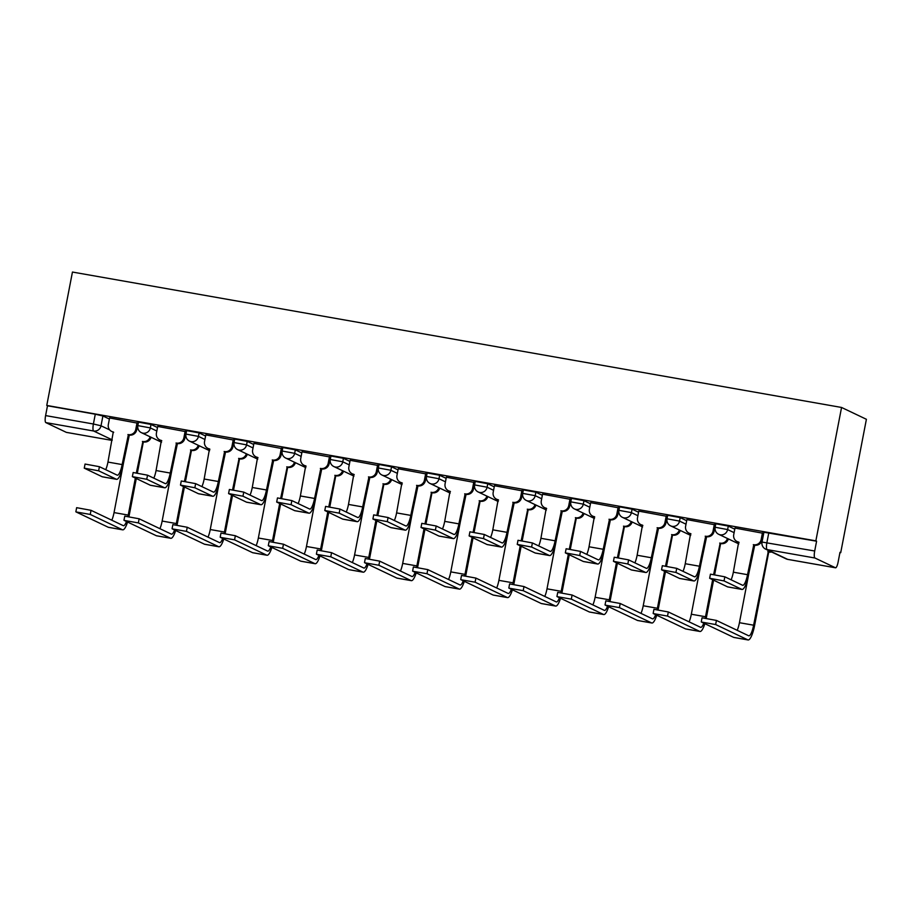 <?xml version="1.0" encoding="UTF-8"?>
<svg xmlns="http://www.w3.org/2000/svg" width="912" height="912" viewBox="0 0 912 912"><rect width="100%" height="100%" fill="white"/><g stroke="black" fill="none" stroke-linecap="round" stroke-linejoin="round"><path stroke-width="1.37" d="M157.491 427.534L151.016 424.445L138.51 422.142L137.837 425.619L150.343 427.922L156.818 431.011M205.599 436.004L199.112 432.915L186.618 430.612L185.945 434.089L198.451 436.392L204.926 439.481M253.707 444.475L247.22 441.385L234.726 439.082L234.053 442.559L246.559 444.862L253.034 447.952M301.815 452.945L295.328 449.855L282.834 447.553L282.161 451.03L294.667 453.332L301.142 456.422M349.923 461.415L343.436 458.326L330.942 456.023L330.269 459.5L342.775 461.803L349.25 464.892M398.031 469.885L391.544 466.796L379.05 464.493L378.377 467.97L390.883 470.273L397.358 473.362M446.139 478.355L439.652 475.266L427.158 472.963L426.485 476.44L438.991 478.743L445.466 481.832M494.247 486.826L487.76 483.736L475.266 481.433L474.593 484.91L487.099 487.213L493.574 490.303M542.344 495.296L535.868 492.206L523.363 489.904L522.701 493.381L535.196 495.683L541.682 498.773M590.452 503.766L583.976 500.677L571.471 498.374L570.809 501.851L583.304 504.154L589.79 507.243M638.56 512.236L632.084 509.147L619.579 506.844L618.917 510.321L631.412 512.624L637.898 515.713M686.668 520.706L680.192 517.617L667.687 515.314L667.025 518.791L679.52 521.094L686.006 524.183M734.776 529.177L728.3 526.087L715.795 523.784L715.133 527.261L727.628 529.564L734.114 532.654M839.952 552.547L840.716 552.683L866.4 419.292L841.559 407.459L815.864 540.85L46.763 405.441L72.447 272.05L841.559 407.459M66.53 432.391A6.452 1.55 -80 0 1 66.428 432.391A6.452 1.55 -80 0 1 66.325 432.356L45.828 422.598A6.452 1.55 -80 0 1 45.6 415.587L47.492 405.783L95.281 414.208L102.908 415.975L109.383 419.064M47.492 405.783L46.763 405.441M835.438 567.766L814.94 558.007L767.14 549.594L787.637 559.352L835.438 567.766A6.452 1.55 100 0 0 835.529 567.8A6.452 1.55 100 0 0 838.105 562.134L839.986 552.33L840.716 552.683M816.593 541.204L763.903 532.255L762.022 542.059L814.701 550.996L816.593 541.204L815.864 540.85M814.701 550.996A6.452 1.55 100 0 0 814.94 558.007M763.378 533.326L734.992 528.071M715.27 524.856L686.884 519.601M667.174 516.386L638.776 511.13M619.066 507.916L590.668 502.66M570.958 499.445L542.56 494.19M522.85 490.975L494.452 485.72M474.742 482.505L446.344 477.25M426.634 474.035L398.236 468.779M378.526 465.565L350.128 460.309M330.418 457.094L302.02 451.839M282.31 448.636L253.912 443.369M234.202 440.165L205.804 434.899M186.094 431.695L157.696 426.428M137.986 423.225L109.588 417.958M724.037 580.921L709.661 578.276L727.559 586.861A16.291 3.91 -80 0 0 727.81 586.94L741.992 589.437A16.291 3.91 -80 0 1 741.752 589.357L724.037 580.921L724.823 576.817L742.539 585.242A12.095 2.907 100 0 0 742.721 585.299A12.095 2.907 100 0 0 747.532 574.685L753.779 544.738A6.452 6.247 -64.6 0 0 761.167 539.505L762.113 539.95A6.452 6.247 115.4 0 1 754.726 545.182L748.478 575.13A16.291 3.91 -80 0 1 741.992 589.437M709.661 578.276L710.448 574.161L724.823 576.817M753.323 544.658L754.258 545.102M763.401 533.269L762.113 539.95M739.085 542.401A6.452 6.247 115.4 0 1 738.059 542.024L737.113 541.58A6.452 6.247 -64.6 0 0 738.674 542.07L733.351 572.189A12.095 2.907 100 0 1 731.116 579.804M735.004 528.014L733.727 534.671A6.452 6.247 -64.6 0 0 737.113 541.58M762.455 532.836L761.167 539.505M715.635 624.549L701.453 622.052L733.647 637.374L747.829 639.871L715.635 624.549L716.433 620.434L748.627 635.755A12.095 2.907 100 0 0 748.809 635.824A12.095 2.907 100 0 0 753.62 625.199L768.269 551.635A6.452 6.247 -64.6 0 0 770.754 551.555M701.26 621.893L702.046 617.789L716.433 620.434M767.801 551.543L768.748 551.999L754.566 625.643A16.291 3.91 -80 0 1 748.079 639.95A16.291 3.91 -80 0 1 747.829 639.871M771.689 552.011A6.452 6.247 115.4 0 1 769.215 552.079L768.748 551.999M753.506 549.035L739.438 622.702L753.62 625.199M748.079 639.95L733.898 637.454A16.291 3.91 -80 0 1 733.647 637.374M737.204 630.329A12.095 2.907 100 0 0 739.438 622.702M675.929 572.451L661.553 569.806L679.451 578.39A16.291 3.91 -80 0 0 679.702 578.47L693.884 580.967A16.291 3.91 -80 0 1 693.644 580.887L675.929 572.451L676.715 568.347L694.431 576.772A12.095 2.907 100 0 0 694.613 576.829A12.095 2.907 100 0 0 699.424 566.215L705.671 536.267A6.452 6.247 -64.6 0 0 713.059 531.035L714.005 531.479A6.452 6.247 115.4 0 1 706.618 536.712L700.37 566.66A16.291 3.91 -80 0 1 693.884 580.967M661.553 569.806L662.34 565.691L676.715 568.347M705.215 536.188L706.15 536.632M715.293 524.799L714.005 531.479M690.977 533.93A6.452 6.247 115.4 0 1 689.951 533.554L689.005 533.11A6.452 6.247 -64.6 0 0 690.566 533.6L685.243 563.719A12.095 2.907 100 0 1 683.008 571.334M686.896 519.544L685.619 526.201A6.452 6.247 -64.6 0 0 689.005 533.11M714.347 524.366L713.059 531.035M627.821 563.981L613.445 561.336L631.343 569.92A16.291 3.91 -80 0 0 631.594 570L645.776 572.497A16.291 3.91 -80 0 1 645.536 572.417L627.821 563.981L628.607 559.877L646.323 568.301A12.095 2.907 100 0 0 646.505 568.358A12.095 2.907 100 0 0 651.316 557.745L657.563 527.797A6.452 6.247 -64.6 0 0 664.951 522.565L665.897 523.009A6.452 6.247 115.4 0 1 658.51 528.242L652.262 558.19A16.291 3.91 -80 0 1 645.776 572.497M613.445 561.336L614.232 557.221L628.607 559.877M657.107 527.717L658.042 528.162M667.185 516.329L665.897 523.009M642.869 525.46A6.452 6.247 115.4 0 1 641.843 525.084L640.897 524.639A6.452 6.247 -64.6 0 0 642.458 525.13L637.135 555.248A12.095 2.907 100 0 1 634.9 562.864M638.788 511.073L637.511 517.731A6.452 6.247 -64.6 0 0 640.897 524.639M666.239 515.896L664.951 522.565M667.527 616.079L653.345 613.582L685.539 628.904L699.732 631.4L667.527 616.079L668.325 611.963L700.519 627.285A12.095 2.907 100 0 0 700.701 627.353A12.095 2.907 100 0 0 703.768 623.147M653.152 613.423L653.938 609.319L668.325 611.963M713.674 574.389L720.161 543.164A6.452 6.247 -64.6 0 0 727.423 538.456M719.705 543.073L720.64 543.529L714.666 574.537M728.357 538.912A6.452 6.247 115.4 0 1 721.107 543.609L720.64 543.529M705.398 540.565L691.33 614.232L705.512 616.729L712.637 579.758M713.583 580.203L706.458 617.173A16.291 3.91 -80 0 1 706.264 618.154M704.851 623.66A16.291 3.91 -80 0 1 699.971 631.48A16.291 3.91 -80 0 1 699.732 631.4M699.971 631.48L685.79 628.984A16.291 3.91 -80 0 1 685.539 628.904M689.096 621.859A12.095 2.907 100 0 0 691.33 614.232M705.25 618.005A12.095 2.907 100 0 0 705.512 616.729M619.419 607.609L605.237 605.112L637.431 620.434L651.624 622.93L619.419 607.609L620.217 603.493L652.411 618.815A12.095 2.907 100 0 0 652.593 618.883A12.095 2.907 100 0 0 655.66 614.677M605.044 604.952L605.83 600.848L620.217 603.493M665.566 565.919L672.053 534.694A6.452 6.247 -64.6 0 0 679.315 529.986M671.597 534.603L672.532 535.059L666.558 566.067M680.249 530.442A6.452 6.247 115.4 0 1 672.999 535.139L672.532 535.059M657.29 532.095L643.222 605.762L657.404 608.258L664.529 571.288M665.475 571.733L658.35 608.703A16.291 3.91 -80 0 1 658.156 609.683M656.743 615.19A16.291 3.91 -80 0 1 651.863 623.01A16.291 3.91 -80 0 1 651.624 622.93M651.863 623.01L637.682 620.513A16.291 3.91 -80 0 1 637.431 620.434M640.988 613.388A12.095 2.907 100 0 0 643.222 605.762M657.142 609.535A12.095 2.907 100 0 0 657.404 608.258M579.713 555.511L565.337 552.866L583.235 561.45A16.291 3.91 -80 0 0 583.486 561.53L597.668 564.026A16.291 3.91 -80 0 1 597.428 563.947L579.713 555.511L580.499 551.407L598.215 559.831A12.095 2.907 100 0 0 598.397 559.888A12.095 2.907 100 0 0 603.22 549.275L609.455 519.327A6.452 6.247 -64.6 0 0 616.843 514.094L617.789 514.539A6.452 6.247 115.4 0 1 610.402 519.772L604.154 549.719A16.291 3.91 -80 0 1 597.668 564.026M565.337 552.866L566.124 548.75L580.499 551.407M608.999 519.247L609.934 519.692M619.077 507.859L617.789 514.539M594.761 517.001A6.452 6.247 115.4 0 1 593.735 516.614L592.789 516.169A6.452 6.247 -64.6 0 0 594.35 516.659L589.027 546.778A12.095 2.907 100 0 1 586.792 554.393M590.68 502.603L589.403 509.261A6.452 6.247 -64.6 0 0 592.789 516.169M618.131 507.425L616.843 514.094M531.605 547.04L517.229 544.396L535.127 552.98A16.291 3.91 -80 0 0 535.378 553.06L549.571 555.556A16.291 3.91 -80 0 1 549.32 555.476L531.605 547.04L532.403 542.936L550.107 551.361A12.095 2.907 100 0 0 550.289 551.418A12.095 2.907 100 0 0 555.112 540.805L561.347 510.857A6.452 6.247 -64.6 0 0 568.735 505.624L569.681 506.069A6.452 6.247 115.4 0 1 562.294 511.301L556.046 541.249A16.291 3.91 -80 0 1 549.571 555.556M517.229 544.396L518.016 540.28L532.403 542.936M560.891 510.777L561.826 511.222M570.969 499.388L569.681 506.069M546.653 508.531A6.452 6.247 115.4 0 1 545.627 508.144L544.692 507.699A6.452 6.247 -64.6 0 0 546.242 508.189L540.919 538.308A12.095 2.907 100 0 1 538.684 545.923M542.572 494.133L541.295 500.791A6.452 6.247 -64.6 0 0 544.692 507.699M570.023 498.955L568.735 505.624M483.497 538.57L469.121 535.925L487.019 544.51A16.291 3.91 -80 0 0 487.27 544.589L501.463 547.086A16.291 3.91 -80 0 1 501.212 547.006L483.497 538.57L484.295 534.466L501.999 542.891A12.095 2.907 100 0 0 502.181 542.948A12.095 2.907 100 0 0 507.004 532.334L513.239 502.387A6.452 6.247 -64.6 0 0 520.627 497.154L521.573 497.599A6.452 6.247 115.4 0 1 514.186 502.831L507.938 532.779A16.291 3.91 -80 0 1 501.463 547.086M469.121 535.925L469.908 531.81L484.295 534.466M512.783 502.307L513.718 502.751M522.861 490.918L521.573 497.599M498.545 500.061A6.452 6.247 115.4 0 1 497.519 499.673L496.584 499.229A6.452 6.247 -64.6 0 0 498.134 499.719L492.811 529.838A12.095 2.907 100 0 1 490.576 537.453M494.464 485.663L493.187 492.32A6.452 6.247 -64.6 0 0 496.584 499.229M521.915 490.485L520.627 497.154M571.311 599.138L557.129 596.642L589.323 611.963L603.516 614.46L571.311 599.138L572.109 595.023L604.303 610.345A12.095 2.907 100 0 0 604.485 610.413A12.095 2.907 100 0 0 607.552 606.206M556.936 596.482L557.722 592.378L572.109 595.023M617.458 557.449L623.945 526.224A6.452 6.247 -64.6 0 0 631.207 521.516M623.489 526.133L624.424 526.589L618.45 557.597M632.141 521.972A6.452 6.247 115.4 0 1 624.891 526.669L624.424 526.589M609.182 523.625L595.114 597.292L609.296 599.788L616.421 562.818M617.367 563.263L610.242 600.233A16.291 3.91 -80 0 1 610.048 601.213M608.635 606.719A16.291 3.91 -80 0 1 603.755 614.54A16.291 3.91 -80 0 1 603.516 614.46M603.755 614.54L589.574 612.043A16.291 3.91 -80 0 1 589.323 611.963M592.88 604.918A12.095 2.907 100 0 0 595.114 597.292M609.034 601.065A12.095 2.907 100 0 0 609.296 599.788M523.203 590.668L509.021 588.172L541.215 603.493L555.408 605.99L523.203 590.668L524.001 586.553L556.195 601.874A12.095 2.907 100 0 0 556.377 601.943A12.095 2.907 100 0 0 559.444 597.736M508.828 588.012L509.614 583.908L524.001 586.553M569.35 548.978L575.837 517.754A6.452 6.247 -64.6 0 0 583.099 513.046M575.381 517.663L576.316 518.119L570.342 549.127M584.045 513.502A6.452 6.247 115.4 0 1 576.783 518.198L576.316 518.119M561.074 515.155L547.006 588.821L561.199 591.318L568.313 554.348M569.259 554.792L562.134 591.763A16.291 3.91 -80 0 1 561.94 592.743M560.527 598.249A16.291 3.91 -80 0 1 555.647 606.07A16.291 3.91 -80 0 1 555.408 605.99M555.647 606.07L541.466 603.573A16.291 3.91 -80 0 1 541.215 603.493M544.772 596.448A12.095 2.907 100 0 0 547.006 588.821M560.926 592.595A12.095 2.907 100 0 0 561.199 591.318M475.095 582.198L460.913 579.701L493.107 595.023L507.3 597.52L475.095 582.198L475.893 578.083L508.087 593.404A12.095 2.907 100 0 0 508.269 593.473A12.095 2.907 100 0 0 511.336 589.266M460.72 579.542L461.506 575.438L475.893 578.083M521.242 540.508L527.729 509.284A6.452 6.247 -64.6 0 0 534.991 504.575M527.273 509.192L528.208 509.648L522.234 540.656M535.937 505.031A6.452 6.247 115.4 0 1 528.675 509.728L528.208 509.648M512.966 506.684L498.898 580.351L513.091 582.848L520.205 545.878M521.151 546.322L514.026 583.292A16.291 3.91 -80 0 1 513.832 584.273M512.419 589.779A16.291 3.91 -80 0 1 507.551 597.599A16.291 3.91 -80 0 1 507.3 597.52M507.551 597.599L493.358 595.103A16.291 3.91 -80 0 1 493.107 595.023M496.664 587.978A12.095 2.907 100 0 0 498.898 580.351M512.829 584.125A12.095 2.907 100 0 0 513.091 582.848M435.389 530.1L421.013 527.455L438.911 536.039A16.291 3.91 -80 0 0 439.162 536.119L453.355 538.616A16.291 3.91 -80 0 1 453.104 538.536L435.389 530.1L436.187 525.996L453.891 534.421A12.095 2.907 100 0 0 454.073 534.478A12.095 2.907 100 0 0 458.896 523.864L465.131 493.916A6.452 6.247 -64.6 0 0 472.519 488.684L473.465 489.128A6.452 6.247 115.4 0 1 466.078 494.361L459.83 524.309A16.291 3.91 -80 0 1 453.355 538.616M421.013 527.455L421.8 523.34L436.187 525.996M464.675 493.837L465.61 494.281M474.753 482.448L473.465 489.128M450.437 491.591A6.452 6.247 115.4 0 1 449.411 491.203L448.476 490.759A6.452 6.247 -64.6 0 0 450.026 491.26L444.703 521.368A12.095 2.907 100 0 1 442.468 528.983M446.356 477.193L445.079 483.85A6.452 6.247 -64.6 0 0 448.476 490.759M473.807 482.015L472.519 488.684M426.987 573.728L412.805 571.231L444.999 586.553L459.192 589.049L426.987 573.728L427.785 569.612L459.979 584.934A12.095 2.907 100 0 0 460.161 585.002A12.095 2.907 100 0 0 463.228 580.807M412.612 571.072L413.398 566.968L427.785 569.612M473.134 532.038L479.621 500.813A6.452 6.247 -64.6 0 0 486.883 496.105M479.165 500.722L480.1 501.178L474.126 532.186M487.829 496.561A6.452 6.247 115.4 0 1 480.567 501.258L480.1 501.178M464.858 498.214L450.79 571.881L464.983 574.378L472.097 537.407M473.043 537.852L465.918 574.822A16.291 3.91 -80 0 1 465.724 575.803M464.311 581.309A16.291 3.91 -80 0 1 459.443 589.129A16.291 3.91 -80 0 1 459.192 589.049M459.443 589.129L445.25 586.633A16.291 3.91 -80 0 1 444.999 586.553M448.556 579.508A12.095 2.907 100 0 0 450.79 571.881M464.721 575.654A12.095 2.907 100 0 0 464.983 574.378M387.281 521.63L372.905 518.985L390.803 527.569A16.291 3.91 -80 0 0 391.054 527.649L405.247 530.146A16.291 3.91 -80 0 1 404.996 530.066L387.281 521.63L388.079 517.526L405.783 525.95A12.095 2.907 100 0 0 405.965 526.007A12.095 2.907 100 0 0 410.788 515.394L417.035 485.446A6.452 6.247 -64.6 0 0 424.411 480.214L425.357 480.658A6.452 6.247 115.4 0 1 417.97 485.891L411.722 515.839A16.291 3.91 -80 0 1 405.247 530.146M372.905 518.985L373.692 514.87L388.079 517.526M416.567 485.366L417.514 485.811M426.645 473.978L425.357 480.658M402.329 483.121A6.452 6.247 115.4 0 1 401.303 482.733L400.368 482.288A6.452 6.247 -64.6 0 0 401.918 482.79L396.595 512.897A12.095 2.907 100 0 1 394.36 520.513M398.248 468.722L396.971 475.38A6.452 6.247 -64.6 0 0 400.368 482.288M425.699 473.545L424.411 480.214M378.879 565.258L364.697 562.761L396.891 578.083L411.084 580.579L378.879 565.258L379.677 561.142L411.871 576.464A12.095 2.907 100 0 0 412.053 576.532A12.095 2.907 100 0 0 415.12 572.337M364.504 562.601L365.302 558.497L379.677 561.142M425.026 523.568L431.513 492.343A6.452 6.247 -64.6 0 0 438.775 487.635M431.057 492.263L431.992 492.708L426.018 523.716M439.721 488.091A6.452 6.247 115.4 0 1 432.459 492.788L431.992 492.708M416.75 489.744L402.682 563.411L416.875 565.907L423.989 528.937M424.935 529.382L417.81 566.352A16.291 3.91 -80 0 1 417.616 567.332M416.203 572.839A16.291 3.91 -80 0 1 411.335 580.659A16.291 3.91 -80 0 1 411.084 580.579M411.335 580.659L397.142 578.162A16.291 3.91 -80 0 1 396.891 578.083M400.448 571.037A12.095 2.907 100 0 0 402.682 563.411M416.613 567.184A12.095 2.907 100 0 0 416.875 565.907M339.173 513.16L324.797 510.515L342.695 519.099A16.291 3.91 -80 0 0 342.946 519.179L357.139 521.675A16.291 3.91 -80 0 1 356.888 521.596L339.173 513.16L339.971 509.056L357.675 517.48A12.095 2.907 100 0 0 357.857 517.537A12.095 2.907 100 0 0 362.68 506.924L368.927 476.976A6.452 6.247 -64.6 0 0 376.303 471.743L377.249 472.188A6.452 6.247 115.4 0 1 369.862 477.421L363.614 507.368A16.291 3.91 -80 0 1 357.139 521.675M324.797 510.515L325.584 506.399L339.971 509.056M368.459 476.896L369.406 477.341M378.537 465.508L377.249 472.188M354.221 474.65A6.452 6.247 115.4 0 1 353.195 474.263L352.26 473.818A6.452 6.247 -64.6 0 0 353.81 474.32L348.487 504.427A12.095 2.907 100 0 1 346.252 512.042M350.14 460.252L348.863 466.91A6.452 6.247 -64.6 0 0 352.26 473.818M377.591 465.074L376.303 471.743M330.771 556.787L316.589 554.291L348.783 569.612L362.976 572.109L330.771 556.787L331.569 552.672L363.763 567.994A12.095 2.907 100 0 0 363.945 568.062A12.095 2.907 100 0 0 367.012 563.867M316.396 554.131L317.194 550.027L331.569 552.672M376.918 515.098L383.405 483.873A6.452 6.247 -64.6 0 0 390.667 479.165M382.949 483.793L383.884 484.238L377.921 515.246M391.613 479.621A6.452 6.247 115.4 0 1 384.351 484.318L383.884 484.238M368.642 481.274L354.574 554.941L368.767 557.437L375.881 520.467M376.827 520.912L369.702 557.882A16.291 3.91 -80 0 1 369.508 558.862M368.095 564.368A16.291 3.91 -80 0 1 363.227 572.189A16.291 3.91 -80 0 1 362.976 572.109M363.227 572.189L349.034 569.692A16.291 3.91 -80 0 1 348.783 569.612M352.34 562.567A12.095 2.907 100 0 0 354.574 554.941M368.505 558.714A12.095 2.907 100 0 0 368.767 557.437M291.065 504.689L276.689 502.045L294.587 510.629A16.291 3.91 -80 0 0 294.838 510.709L309.031 513.205A16.291 3.91 -80 0 1 308.78 513.125L291.065 504.689L291.863 500.585L309.567 509.01A12.095 2.907 100 0 0 309.749 509.078A12.095 2.907 100 0 0 314.572 498.454L320.819 468.506A6.452 6.247 -64.6 0 0 328.195 463.273L329.141 463.718A6.452 6.247 115.4 0 1 321.754 468.95L315.506 498.898A16.291 3.91 -80 0 1 309.031 513.205M276.689 502.045L277.476 497.929L291.863 500.585M320.351 468.426L321.298 468.871M330.429 457.037L329.141 463.718M306.113 466.18A6.452 6.247 115.4 0 1 305.087 465.793L304.152 465.348A6.452 6.247 -64.6 0 0 305.702 465.85L300.379 495.957A12.095 2.907 100 0 1 298.144 503.572M302.032 451.782L300.755 458.44A6.452 6.247 -64.6 0 0 304.152 465.348M329.483 456.616L328.195 463.273M282.663 548.317L268.481 545.821L300.675 561.142L314.868 563.639L282.663 548.317L283.461 544.202L315.655 559.523A12.095 2.907 100 0 0 315.837 559.592A12.095 2.907 100 0 0 318.904 555.397M268.288 545.661L269.086 541.557L283.461 544.202M328.81 506.627L335.297 475.403A6.452 6.247 -64.6 0 0 342.559 470.695M334.841 475.323L335.776 475.768L329.813 506.776M343.505 471.151A6.452 6.247 115.4 0 1 336.243 475.847L335.776 475.768M320.534 472.804L306.466 546.47L320.659 548.967L327.773 511.997M328.719 512.441L321.594 549.412A16.291 3.91 -80 0 1 321.4 550.392M319.987 555.898A16.291 3.91 -80 0 1 315.119 563.719A16.291 3.91 -80 0 1 314.868 563.639M315.119 563.719L300.926 561.222A16.291 3.91 -80 0 1 300.675 561.142M304.232 554.097A12.095 2.907 100 0 0 306.466 546.47M320.397 550.244A12.095 2.907 100 0 0 320.659 548.967M242.957 496.219L228.581 493.574L246.491 502.159A16.291 3.91 -80 0 0 246.73 502.238L260.923 504.735A16.291 3.91 -80 0 1 260.672 504.655L242.957 496.219L243.755 492.115L261.459 500.54A12.095 2.907 100 0 0 261.653 500.608A12.095 2.907 100 0 0 266.464 489.983L272.711 460.036A6.452 6.247 -64.6 0 0 280.087 454.803L281.033 455.248A6.452 6.247 115.4 0 1 273.646 460.48L267.398 490.428A16.291 3.91 -80 0 1 260.923 504.735M228.581 493.574L229.368 489.459L243.755 492.115M272.243 459.956L273.19 460.4M282.321 448.567L281.033 455.248M258.005 457.71A6.452 6.247 115.4 0 1 256.979 457.322L256.044 456.878A6.452 6.247 -64.6 0 0 257.594 457.379L252.271 487.487A12.095 2.907 100 0 1 250.036 495.102M253.924 443.312L252.647 449.969A6.452 6.247 -64.6 0 0 256.044 456.878M281.375 448.145L280.087 454.803M234.555 539.847L220.373 537.35L252.567 552.672L266.76 555.169L234.555 539.847L235.353 535.732L267.547 551.053A12.095 2.907 100 0 0 267.729 551.122A12.095 2.907 100 0 0 270.807 546.926M220.18 537.191L220.978 533.087L235.353 535.732M280.702 498.157L287.189 466.933A6.452 6.247 -64.6 0 0 294.451 462.224M286.733 466.853L287.668 467.297L281.705 498.305M295.397 462.68A6.452 6.247 115.4 0 1 288.135 467.377L287.668 467.297M272.426 464.333L258.358 538L272.551 540.497L279.665 503.527M280.611 503.971L273.486 540.941A16.291 3.91 -80 0 1 273.292 541.922M271.879 547.428A16.291 3.91 -80 0 1 267.011 555.248A16.291 3.91 -80 0 1 266.76 555.169M267.011 555.248L252.818 552.752A16.291 3.91 -80 0 1 252.567 552.672M256.124 545.627A12.095 2.907 100 0 0 258.358 538M272.289 541.774A12.095 2.907 100 0 0 272.551 540.497M194.849 487.749L180.473 485.104L198.383 493.688A16.291 3.91 -80 0 0 198.622 493.768L212.815 496.265A16.291 3.91 -80 0 1 212.564 496.185L194.849 487.749L195.647 483.645L213.351 492.07A12.095 2.907 100 0 0 213.545 492.138A12.095 2.907 100 0 0 218.356 481.513L224.603 451.565A6.452 6.247 -64.6 0 0 231.979 446.333L232.925 446.777A6.452 6.247 115.4 0 1 225.538 452.01L219.29 481.958A16.291 3.91 -80 0 1 212.815 496.265M180.473 485.104L181.271 480.989L195.647 483.645M224.135 451.486L225.082 451.93M234.213 440.097L232.925 446.777M209.908 449.24A6.452 6.247 115.4 0 1 208.871 448.852L207.936 448.408A6.452 6.247 -64.6 0 0 209.486 448.909L204.163 479.017A12.095 2.907 100 0 1 201.928 486.632M205.816 434.842L204.539 441.499A6.452 6.247 -64.6 0 0 207.936 448.408M233.267 439.675L231.979 446.333M186.447 531.377L172.265 528.88L204.47 544.202L218.652 546.698L186.447 531.377L187.245 527.261L219.439 542.583A12.095 2.907 100 0 0 219.632 542.651A12.095 2.907 100 0 0 222.699 538.456M172.072 528.721L172.87 524.617L187.245 527.261M232.594 489.687L239.081 458.462A6.452 6.247 -64.6 0 0 246.343 453.754M238.625 458.383L239.56 458.827L233.597 489.835M247.289 454.21A6.452 6.247 115.4 0 1 240.027 458.907L239.56 458.827M224.318 455.863L210.25 529.53L224.443 532.027L231.557 495.056M232.503 495.501L225.378 532.471A16.291 3.91 -80 0 1 225.184 533.452M223.771 538.969A16.291 3.91 -80 0 1 218.903 546.778A16.291 3.91 -80 0 1 218.652 546.698M218.903 546.778L204.71 544.282A16.291 3.91 -80 0 1 204.47 544.202M208.016 537.157A12.095 2.907 100 0 0 210.25 529.53M224.181 533.303A12.095 2.907 100 0 0 224.443 532.027M146.741 479.279L132.365 476.634L150.275 485.218A16.291 3.91 -80 0 0 150.514 485.298L164.707 487.795A16.291 3.91 -80 0 1 164.456 487.715L146.741 479.279L147.539 475.175L165.243 483.599A12.095 2.907 100 0 0 165.437 483.668A12.095 2.907 100 0 0 170.248 473.043L176.495 443.095A6.452 6.247 -64.6 0 0 183.871 437.863L184.817 438.307A6.452 6.247 115.4 0 1 177.43 443.54L171.182 473.488A16.291 3.91 -80 0 1 164.707 487.795M132.365 476.634L133.163 472.519L147.539 475.175M176.027 443.015L176.974 443.46M186.105 431.627L184.817 438.307M161.8 440.77A6.452 6.247 115.4 0 1 160.763 440.382L159.828 439.937A6.452 6.247 -64.6 0 0 161.378 440.439L156.066 470.546A12.095 2.907 100 0 1 153.82 478.173M157.708 426.371L156.431 433.029A6.452 6.247 -64.6 0 0 159.828 439.937M185.159 431.205L183.871 437.863M138.35 522.907L124.157 520.41L156.362 535.732L170.544 538.228L138.35 522.907L139.137 518.791L171.331 534.113A12.095 2.907 100 0 0 171.524 534.181A12.095 2.907 100 0 0 174.591 529.986M123.964 520.25L124.762 516.146L139.137 518.791M184.486 481.217L190.973 449.992A6.452 6.247 -64.6 0 0 198.235 445.284M190.517 449.912L191.463 450.357L185.489 481.365M199.181 445.74A6.452 6.247 115.4 0 1 191.919 450.437L191.463 450.357M176.21 447.393L162.142 521.06L176.335 523.556L183.449 486.586M184.395 487.031L177.27 524.001A16.291 3.91 -80 0 1 177.076 524.981M175.663 530.499A16.291 3.91 -80 0 1 170.795 538.308A16.291 3.91 -80 0 1 170.544 538.228M170.795 538.308L156.602 535.811A16.291 3.91 -80 0 1 156.362 535.732M159.908 528.686A12.095 2.907 100 0 0 162.142 521.06M176.073 524.833A12.095 2.907 100 0 0 176.335 523.556M98.633 470.809L84.257 468.164L102.167 476.748A16.291 3.91 -80 0 0 102.406 476.828L116.599 479.324A16.291 3.91 -80 0 1 116.348 479.245L98.633 470.809L99.431 466.705L117.135 475.129A12.095 2.907 100 0 0 117.329 475.198A12.095 2.907 100 0 0 122.14 464.573L128.387 434.625A6.452 6.247 -64.6 0 0 135.774 429.392L136.709 429.837A6.452 6.247 115.4 0 1 129.322 435.07L123.074 465.017A16.291 3.91 -80 0 1 116.599 479.324M84.257 468.164L85.055 464.048L99.431 466.705M127.919 434.545L128.866 434.99M137.997 423.157L136.709 429.837M113.692 432.299A6.452 6.247 115.4 0 1 112.655 431.912L111.72 431.467A6.452 6.247 -64.6 0 0 113.27 431.969L107.958 462.076A12.095 2.907 100 0 1 105.712 469.703M109.6 417.901L108.323 424.559A6.452 6.247 -64.6 0 0 111.72 431.467M137.051 422.735L135.774 429.392M90.242 514.436L76.049 511.94L108.254 527.261L122.436 529.758L90.242 514.436L91.029 510.321L123.223 525.643A12.095 2.907 100 0 0 123.416 525.711A12.095 2.907 100 0 0 126.483 521.516M75.856 511.78L76.654 507.676L91.029 510.321M136.378 472.747L142.876 441.522A6.452 6.247 -64.6 0 0 150.127 436.814M142.409 441.442L143.355 441.887L137.381 472.895M151.073 437.27A6.452 6.247 115.4 0 1 143.811 441.967L143.355 441.887M128.102 438.923L114.046 512.59L128.227 515.086L135.341 478.116M136.287 478.561L129.162 515.531A16.291 3.91 -80 0 1 128.968 516.511M127.555 522.029A16.291 3.91 -80 0 1 122.687 529.838A16.291 3.91 -80 0 1 122.436 529.758M122.687 529.838L108.494 527.341A16.291 3.91 -80 0 1 108.254 527.261M111.8 520.216A12.095 2.907 100 0 0 114.046 512.59M127.965 516.363A12.095 2.907 100 0 0 128.227 515.086M151.016 424.445L150.343 427.922A6.452 6.247 115.4 0 1 142.956 433.166A6.452 6.247 -64.6 0 1 141.406 432.664L161.515 442.24M199.112 432.915L198.451 436.392A6.452 6.247 115.4 0 1 191.064 441.636A6.452 6.247 -64.6 0 1 189.514 441.134L209.623 450.71M247.22 441.385L246.559 444.862A6.452 6.247 115.4 0 1 239.172 450.106A6.452 6.247 -64.6 0 1 237.61 449.605L257.731 459.181M295.328 449.855L294.667 453.332A6.452 6.247 115.4 0 1 287.28 458.576A6.452 6.247 -64.6 0 1 285.718 458.075L305.839 467.651M343.436 458.326L342.775 461.803A6.452 6.247 115.4 0 1 335.388 467.047A6.452 6.247 -64.6 0 1 333.826 466.545L353.947 476.121M391.544 466.796L390.883 470.273A6.452 6.247 115.4 0 1 383.496 475.517A6.452 6.247 -64.6 0 1 381.934 475.015L402.055 484.591M439.652 475.266L438.991 478.743A6.452 6.247 115.4 0 1 431.604 483.987A6.452 6.247 -64.6 0 1 430.042 483.485L450.152 493.061M487.76 483.736L487.099 487.213A6.452 6.247 115.4 0 1 479.712 492.457A6.452 6.247 -64.6 0 1 478.15 491.956L498.26 501.532M535.868 492.206L535.196 495.683A6.452 6.247 115.4 0 1 527.82 500.927A6.452 6.247 -64.6 0 1 526.258 500.426L546.368 510.002M583.976 500.677L583.304 504.154A6.452 6.247 115.4 0 1 575.928 509.398A6.452 6.247 -64.6 0 1 574.366 508.896L594.476 518.472M632.084 509.147L631.412 512.624A6.452 6.247 115.4 0 1 624.036 517.868A6.452 6.247 -64.6 0 1 622.474 517.366L642.584 526.942M680.192 517.617L679.52 521.094A6.452 6.247 115.4 0 1 672.144 526.338A6.452 6.247 -64.6 0 1 670.582 525.836L690.692 535.412M728.3 526.087L727.628 529.564A6.452 6.247 115.4 0 1 720.252 534.808A6.452 6.247 -64.6 0 1 718.69 534.307L738.8 543.883M102.908 415.975L101.015 425.779L109.691 429.905M112.233 439.869L93.628 431.011L45.828 422.598M66.325 432.356L112.119 440.416L66.428 432.391M768.793 532.779L766.901 542.583A6.452 1.55 -80 0 0 767.14 549.594A6.452 6.247 115.4 0 1 765.578 549.104L786.087 558.851A6.452 6.452 0 0 0 787.74 559.387A6.452 1.55 100 0 0 787.843 559.387M95.281 414.208L93.4 424L101.015 425.779A6.452 6.247 -64.6 0 1 93.628 431.011A6.452 1.55 -80 0 1 93.4 424L45.6 415.587M835.529 567.8L787.74 559.387A6.452 1.55 100 0 1 787.637 559.352A6.452 6.247 115.4 0 1 786.087 558.851M753.779 544.738L754.726 545.182M747.532 574.685L733.351 572.189M741.752 589.357L727.559 586.861M769.215 552.079L768.269 551.635M705.671 536.267L706.618 536.712M699.424 566.215L685.243 563.719M693.644 580.887L679.451 578.39M657.563 527.797L658.51 528.242M651.316 557.745L637.135 555.248M645.536 572.417L631.343 569.92M721.107 543.609L720.161 543.164M672.999 535.139L672.053 534.694M609.455 519.327L610.402 519.772M603.22 549.275L589.027 546.778M597.428 563.947L583.235 561.45M561.347 510.857L562.294 511.301M555.112 540.805L540.919 538.308M549.32 555.476L535.127 552.98M513.239 502.387L514.186 502.831M507.004 532.334L492.811 529.838M501.212 547.006L487.019 544.51M624.891 526.669L623.945 526.224M576.783 518.198L575.837 517.754M528.675 509.728L527.729 509.284M465.131 493.916L466.078 494.361M458.896 523.864L444.703 521.368M453.104 538.536L438.911 536.039M480.567 501.258L479.621 500.813M417.035 485.446L417.97 485.891M410.788 515.394L396.595 512.897M404.996 530.066L390.803 527.569M432.459 492.788L431.513 492.343M368.927 476.976L369.862 477.421M362.68 506.924L348.487 504.427M356.888 521.596L342.695 519.099M384.351 484.318L383.405 483.873M320.819 468.506L321.754 468.95M314.572 498.454L300.379 495.957M308.78 513.125L294.587 510.629M336.243 475.847L335.297 475.403M272.711 460.036L273.646 460.48M266.464 489.983L252.271 487.487M260.672 504.655L246.491 502.159M288.135 467.377L287.189 466.933M224.603 451.565L225.538 452.01M218.356 481.513L204.163 479.017M212.564 496.185L198.383 493.688M240.027 458.907L239.081 458.462M176.495 443.095L177.43 443.54M170.248 473.043L156.066 470.546M164.456 487.715L150.275 485.218M191.919 450.437L190.973 449.992M128.387 434.625L129.322 435.07M122.14 464.573L107.958 462.076M116.348 479.245L102.167 476.748M143.811 441.967L142.876 441.522M715.133 527.261A6.452 6.452 0 0 0 718.69 534.307M667.025 518.791A6.452 6.452 0 0 0 670.582 525.836M618.917 510.321A6.452 6.452 0 0 0 622.474 517.366M570.809 501.851A6.452 6.452 0 0 0 574.366 508.896M522.701 493.381A6.452 6.452 0 0 0 526.258 500.426M474.593 484.91A6.452 6.452 0 0 0 478.15 491.956M426.485 476.44A6.452 6.452 0 0 0 430.042 483.485M378.377 467.97A6.452 6.452 0 0 0 381.934 475.015M330.269 459.5A6.452 6.452 0 0 0 333.826 466.545M282.161 451.03A6.452 6.452 0 0 0 285.718 458.075M234.053 442.559A6.452 6.452 0 0 0 237.61 449.605M185.945 434.089A6.452 6.452 0 0 0 189.514 441.134M137.837 425.619A6.452 6.452 0 0 0 141.406 432.664M762.022 542.059A6.452 6.452 0 0 0 765.578 549.104"/></g></svg>
